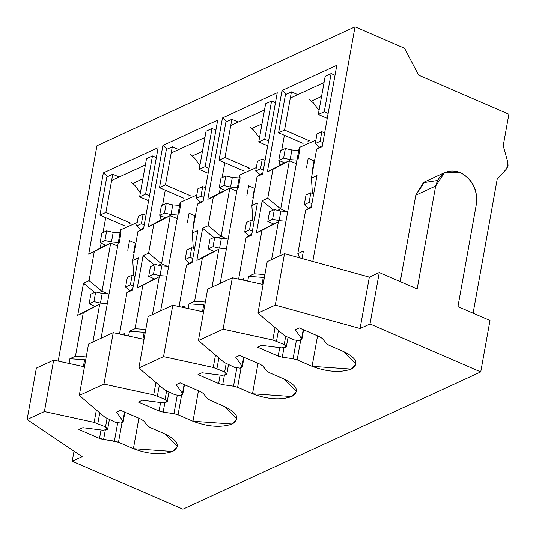 <?xml version="1.0" encoding="UTF-8"?>
<svg xmlns="http://www.w3.org/2000/svg" width="536" height="536" viewBox="0 0 536 536"><rect width="100%" height="100%" fill="white"/><g stroke="black" fill="none" stroke-linecap="round" stroke-linejoin="round"><path stroke-width="0.8" d="M435.661 186.052L444.491 172.726L445.584 172.17L460.102 172.384C472.35 179.024 477.797 189.469 476.45 203.72L457.938 306.599L489.991 320.474L480.732 371.917L182.937 509.2L480.732 371.917L370.014 323.965L379.267 272.529L369.344 277.105L360.085 328.541L370.014 323.965L360.085 328.541L275.27 305.118L257.963 313.098L283.718 334.973L286.438 336.581L294.137 339.918L299.885 340.722L301.601 338.692L295.282 329.761L299.249 327.932L319.878 336.863L322.511 338.651L326.297 343.435L322.511 338.651L319.878 336.863L299.249 327.932L295.282 329.761L301.601 338.692L303.229 329.653L301.601 338.692L301.835 339.523L299.885 340.722L294.137 339.918L286.438 336.581L283.718 334.973L257.963 313.098L275.27 305.118L284.522 253.682L312.796 261.488L355.026 26.8L312.796 261.488L284.522 253.682L267.223 261.655L284.522 253.682L275.27 305.118L360.085 328.541L369.344 277.105L312.796 261.488L369.344 277.105L379.267 272.529L417.149 288.931L435.661 186.052L415.802 195.205L435.661 186.052L417.149 288.931L379.267 272.529L370.014 323.965L480.732 371.917L489.991 320.474L457.938 306.599L476.45 203.72C477.596 189.583 472.142 179.138 460.102 172.384C447.547 168.485 439.399 173.041 435.661 186.052M445.584 172.17L424.639 181.878L415.802 195.205L423.319 182.709L437.403 180.531M293.078 358.745L296.348 340.588L293.078 358.745L297.165 359.87L300.642 340.541L297.165 359.87L293.078 358.745L282.271 357.204L293.078 358.745M283.939 347.918L282.271 357.204L278.184 356.085L257.561 347.154L261.528 345.318L281.708 347.864L286.184 347.033L284.207 344.494L272.824 339.992L223.09 329.178L232.343 277.735L263.122 284.435L232.343 277.735L207.66 289.118L232.343 277.735L223.09 329.178L198.407 340.554L223.09 329.178L272.824 339.992L275.055 327.61L272.824 339.992L284.207 344.494L285.695 336.24L284.207 344.494L286.351 346.658L286.184 347.033L281.708 347.864L261.528 345.318L257.561 347.154L278.184 356.085L279.712 347.616L278.184 356.085L282.271 357.204L283.946 347.918M328.93 345.224L326.297 343.435L328.93 345.224L343.851 351.683C356.896 358.236 359.368 364.045 351.274 369.096C340.213 372.875 327.148 371.951 312.086 366.329L297.165 359.87L312.086 366.329L317.567 335.864L312.086 366.329L351.274 369.096L356.098 364.065L343.851 351.683L328.93 345.224M233.522 386.201L236.791 368.044L233.522 386.201L237.609 387.327L241.086 367.998L237.609 387.327L233.522 386.201L222.715 384.66L233.522 386.201M224.383 375.374L222.715 384.66L218.628 383.542L197.998 374.61L201.971 372.775L222.152 375.321L226.628 374.49L224.651 371.951L213.268 367.455L163.527 356.634L172.786 305.192L203.566 311.892L172.786 305.192L148.104 316.575L172.786 305.192L163.527 356.634L138.851 368.011L163.527 356.634L213.268 367.455L215.492 355.067L213.268 367.455L224.651 371.951L226.138 363.696L224.651 371.951L226.795 374.115L226.628 374.49L222.152 375.321L201.971 372.775L197.998 374.61L218.628 383.542L220.149 375.073L218.628 383.542L222.715 384.66L224.383 375.374M269.374 372.681L266.74 370.892L262.948 366.108L266.74 370.892L269.374 372.681L284.288 379.14C297.333 385.692 299.812 391.501 291.718 396.56C280.656 400.332 267.591 399.407 252.523 393.786L237.609 387.327L252.523 393.786L258.004 363.321L252.523 393.786L291.718 396.56L296.535 391.521L284.288 379.14L269.374 372.681M173.965 413.658L177.228 395.501L173.965 413.658L178.053 414.784L181.53 395.454L178.053 414.784L173.965 413.658L163.152 412.117L173.965 413.658M164.827 402.831L163.152 412.117L159.065 410.998L138.442 402.067L142.409 400.231L162.589 402.777L167.071 401.946L165.088 399.407L153.705 394.911L103.971 384.091L113.223 332.655L144.003 339.348L113.223 332.655L88.547 344.032L113.223 332.655L103.971 384.091L79.288 395.468L103.971 384.091L153.705 394.911L155.936 382.523L153.705 394.911L165.088 399.407L166.575 391.153L165.095 399.407L167.232 401.571L167.071 401.946L162.589 402.777L142.409 400.231L138.442 402.067L159.065 410.998L160.592 402.529L159.065 410.998L163.152 412.117L164.827 402.831M209.817 400.137L207.184 398.349L203.392 393.565L207.184 398.349L209.817 400.137L224.731 406.596C237.776 413.149 240.255 418.958 232.155 424.016C221.093 427.788 208.035 426.864 192.967 421.242L178.053 414.784L192.967 421.242L198.447 390.778L192.967 421.242L232.155 424.016L236.979 418.978L224.731 406.596L209.817 400.137M99.508 438.455L101.029 429.986L99.508 438.455L103.595 439.574L105.264 430.287L103.595 439.574L114.403 441.115L117.672 422.958L114.403 441.115L118.49 442.24L121.967 422.911L118.49 442.24L99.508 438.455L78.879 429.524L99.508 438.455M150.254 427.594L147.621 425.805L143.836 421.021L141.203 419.232L120.573 410.301L141.203 419.232L143.836 421.021L147.621 425.805L150.254 427.594L165.168 434.053C178.22 440.605 180.692 446.414 172.599 451.473C161.537 455.245 148.472 454.32 133.404 448.699L118.49 442.24L133.404 448.699L138.884 418.234L133.404 448.699L172.599 451.473L177.423 446.434L165.168 434.053L150.254 427.594M296.341 163.715L289.38 160.7L280.703 208.919L286.599 211.472L280.703 208.919L277.259 210.507L280.703 208.919L267.739 198.233L272.945 169.302L267.384 171.862L282.023 90.524L336.816 65.265L322.183 146.603L316.622 149.169L311.416 178.099L316.977 175.54L311.188 207.687L305.634 210.253L297.822 253.649L299.611 257.85L297.822 253.649L303.383 251.089L297.822 253.649L305.634 210.253L311.188 207.687L316.977 175.54L311.416 178.099L312.414 193.456L311.416 178.099L316.622 149.169L321.144 146.053L316.622 149.169L322.183 146.603L336.816 65.265L282.023 90.524L267.384 171.862L289.38 160.7L296.341 163.715M236.785 191.171L229.817 188.156L221.14 236.376L227.036 238.929L221.14 236.376L217.696 237.964L221.14 236.376L208.182 225.69L213.388 196.759L207.827 199.318L222.46 117.987L277.259 92.721L262.62 174.059L257.066 176.625L251.86 205.556L257.414 202.997L251.632 235.143L246.071 237.709L238.62 279.102L246.071 237.709L251.632 235.143L257.414 202.997L251.86 205.556L252.851 220.919L251.86 205.556L257.066 176.625L261.581 173.51L257.066 176.625L262.62 174.059L277.259 92.721L222.46 117.987L207.827 199.318L229.817 188.156L236.785 191.171M177.222 218.628L170.26 215.613L161.584 263.833L167.48 266.385L161.584 263.833L158.14 265.421L161.584 263.833L148.619 253.153L153.825 224.215L148.271 226.775L162.904 145.444L217.696 120.178L203.064 201.516L197.503 204.082L192.297 233.013L197.858 230.453L192.069 262.6L186.515 265.166L179.064 306.559L186.515 265.166L192.069 262.6L197.858 230.453L192.297 233.013L193.295 248.376L192.297 233.013L197.503 204.082L202.025 200.966L197.503 204.082L203.064 201.516L217.696 120.178L162.904 145.444L148.271 226.775L170.26 215.613L177.222 218.628M264.905 274.546L254.144 273.789L248.583 276.348L263.283 277.387L264.308 277.836L263.283 277.387L248.583 276.348L254.144 273.789L261.957 230.386L256.396 232.946L262.178 200.799L267.739 198.233L262.178 200.799L256.396 232.946L272.831 224.343L272.945 223.686L272.831 224.343L256.396 232.946L278.385 221.777L261.957 230.386L254.144 273.789L264.905 274.546M243.82 278.546L241.334 279.692L243.82 278.546L243.532 280.174L243.82 278.546M205.342 302.002L194.588 301.245L189.027 303.805L203.727 304.843L204.752 305.292L203.727 304.843L189.027 303.805L194.588 301.245L202.394 257.843L196.839 260.402L202.621 228.256L208.182 225.69L202.621 228.256L196.839 260.402L213.268 251.799L213.388 251.143L213.268 251.799L196.839 260.402L218.829 249.24L202.394 257.843L194.588 301.245L205.342 302.002M184.263 306.002L181.771 307.148L184.263 306.002L183.969 307.63L184.263 306.002M145.785 329.459L135.025 328.702L129.471 331.261L144.164 332.3L145.196 332.749L144.164 332.3L129.471 331.261L135.025 328.702L142.837 285.299L137.276 287.859L143.065 255.712L148.619 253.153L143.065 255.712L137.276 287.859L153.711 279.256L153.832 278.599L153.711 279.256L137.276 287.859L159.266 276.697L142.837 285.299L135.025 328.702L145.785 329.459M497.207 179.158L473.1 313.165L497.207 179.158L506.694 168.726L507.853 162.294L503.224 145.752L508.892 114.228L503.224 145.752L507.853 162.294L508.054 165.852L506.694 168.726L497.207 179.158M508.892 114.228L418.569 75.114L404.559 48.253L355.026 26.8L96.936 145.779L58.196 361.097L96.936 145.779L355.026 26.8L404.559 48.253L418.569 75.114L508.892 114.228M400.258 281.614L415.802 195.205L400.258 281.614M124.707 333.459L122.215 334.605L124.707 333.459L124.412 335.087L124.707 333.459M86.229 356.916L75.469 356.159L69.908 358.718L84.608 359.757L85.633 360.205L84.608 359.757L69.908 358.718L75.469 356.159L83.281 312.756L77.72 315.315L83.502 283.169L89.063 280.609L94.269 251.672L88.708 254.238L103.348 172.9L158.14 147.635L143.501 228.973L137.946 231.539L132.74 260.469L138.295 257.91L132.513 290.056L126.952 292.623L119.508 334.015L126.952 292.623L132.513 290.056L138.295 257.91L132.74 260.469L133.739 275.832L132.74 260.469L137.946 231.539L142.462 228.423L137.946 231.539L143.501 228.973L158.14 147.635L103.348 172.9L88.708 254.238L110.697 243.069L102.021 291.289L107.924 293.849L102.021 291.289L98.577 292.877L102.021 291.289L89.063 280.609L83.502 283.169L77.72 315.315L94.148 306.713L94.269 306.056L94.148 306.713L77.72 315.315L99.709 304.153L83.281 312.756L75.469 356.159L86.229 356.916M117.665 246.084L110.697 243.069L117.665 246.084M303.383 251.089L302.043 258.52L303.383 251.089M69.057 363.455L69.908 358.718L69.057 363.455M128.613 335.998L129.471 331.261L128.613 335.998M188.176 308.542L189.027 303.805L188.176 308.542M247.733 281.085L248.583 276.348L247.733 281.085M313.707 193.704L313.352 193.865L313.707 193.704M254.144 221.16L253.796 221.321L254.144 221.16M194.588 248.617L194.233 248.778L194.588 248.617M135.032 276.074L134.677 276.241L135.032 276.074M207.66 289.118L198.407 340.554L224.162 362.43L234.574 367.374L240.322 368.178L242.044 366.148L235.719 357.217L239.693 355.388L260.315 364.319L262.948 366.108L260.315 364.319L239.693 355.388L235.719 357.217L242.044 366.148L243.672 357.11L242.044 366.148L242.279 366.979L240.322 368.178L234.574 367.374L224.162 362.43L198.407 340.554L207.66 289.118M148.104 316.575L138.851 368.011L164.599 389.886L175.017 394.831L180.766 395.635L182.488 393.605L176.163 384.674L180.13 382.845L200.759 391.776L203.392 393.565L200.759 391.776L180.13 382.845L176.163 384.674L182.488 393.605L184.109 384.567L182.488 393.605L182.722 394.436L180.766 395.635L175.017 394.831L164.599 389.886L138.851 368.011L148.104 316.575M88.547 344.032L79.288 395.468L105.043 417.343L115.461 422.288L121.21 423.092L122.925 421.062L116.6 412.13L120.573 410.301L116.6 412.13L122.925 421.062L124.553 412.023L122.925 421.068L123.159 421.892L121.21 423.092L115.461 422.288L105.043 417.343L79.288 395.468L88.547 344.032M36.361 368.085L53.667 360.112L84.447 366.805L53.667 360.112L36.361 368.085L27.108 419.527L44.408 411.548L53.667 360.112L44.408 411.548L27.108 419.527L82.149 456.672L72.219 461.248L182.937 509.2L72.219 461.248L82.149 456.672L27.108 419.527L36.361 368.085M78.879 429.524L82.852 427.695L103.033 430.234L107.508 429.403L105.532 426.864L94.148 422.368L44.408 411.548L94.148 422.368L96.38 409.98L94.148 422.368L105.532 426.864L107.019 418.609L105.532 426.864L107.676 429.028L107.508 429.403L103.033 430.234L82.852 427.695L78.879 429.524M267.223 261.655L257.963 313.098L267.223 261.655M99.756 412.854L97.833 423.527L99.756 412.854M94.704 292.401L83.502 283.169L94.704 292.401M105.706 217.663L103.033 232.55L105.706 217.663M101.116 243.177L100.212 248.208L101.116 243.177M83.382 366.57L84.608 359.757L83.382 366.57M132.714 288.938L126.952 292.623L132.714 288.938M89.063 280.609L102.021 291.289L110.697 243.069L94.269 251.672L89.063 280.609M94.269 251.672L110.697 243.069L103.354 246.453L88.708 254.238L94.269 251.672M92.896 342.022L99.709 304.153L92.896 342.022M159.313 385.397L157.39 396.07L159.313 385.397M218.876 357.941L216.953 368.614L218.876 357.941M278.432 330.484L276.509 341.157L278.432 330.484M154.261 264.945L143.065 255.712L154.261 264.945M213.824 237.488L202.621 228.256L213.824 237.488M273.38 210.032L262.178 200.799L273.38 210.032M165.269 190.206L162.589 205.094L165.269 190.206M160.679 215.72L159.768 220.752L160.679 215.72M224.825 162.75L222.145 177.637L224.825 162.75M220.236 188.263L219.331 193.295L220.236 188.263M284.388 135.293L281.708 150.181L284.388 135.293M279.792 160.807L278.887 165.838L279.792 160.807M142.938 339.114L144.164 332.3L142.938 339.114M202.501 311.657L203.727 304.843L202.501 311.657M262.057 284.201L263.283 277.387L262.057 284.201M192.277 261.481L186.515 265.166L192.277 261.481M148.619 253.153L161.584 263.833L170.26 215.613L153.825 224.215L148.619 253.153M153.825 224.215L170.26 215.613L162.917 218.996L148.271 226.775L153.825 224.215M152.452 314.565L159.266 276.697L152.452 314.565M251.833 234.024L246.071 237.709L251.833 234.024M208.182 225.69L221.14 236.376L229.817 188.156L213.388 196.759L208.182 225.69M213.388 196.759L229.817 188.156L222.474 191.54L207.827 199.318L213.388 196.759M212.015 287.108L218.829 249.24L212.015 287.108M311.389 206.568L305.634 210.253L311.389 206.568M267.739 198.233L280.703 208.919L289.38 160.7L272.945 169.302L267.739 198.233M272.945 169.302L289.38 160.7L282.03 164.083L267.384 171.862L272.945 169.302M271.571 259.652L278.385 221.777L271.571 259.652M142.884 178.803L132.948 183.379L142.884 178.803M103.348 172.9L107.816 176.518M112.299 180.156L145.383 164.9M202.44 151.346L192.511 155.922L202.44 151.346M261.997 123.89L252.067 128.466L261.997 123.89M321.56 96.433L311.624 101.009L321.56 96.433M282.023 90.524L286.492 94.148M290.974 97.78L324.059 82.531M222.46 117.987L226.936 121.605M231.418 125.236L264.503 109.987M162.904 145.444L167.373 149.062M171.862 152.693L204.94 137.444M74.028 451.191L72.219 461.248L74.028 451.191M156.345 157.618L152.459 155.936L145.591 194.106L149.477 195.787L145.591 194.106L152.459 155.936L156.345 157.618M148.586 200.732L139.635 196.853L146.502 158.683L152.459 155.936L146.502 158.683L139.635 196.853L145.591 194.106L139.635 196.853L148.586 200.732M133.645 252.838L135.367 243.277L129.511 240.657L127.776 250.305M101.847 233.093L106.657 230.875L113.19 232.349L120.051 232.845L113.19 232.349L111.454 241.997L118.315 242.486L111.454 241.997L113.19 232.349L106.657 230.875L104.922 240.523L111.454 241.997L104.922 240.523L106.657 230.875L101.847 233.093L100.111 242.741L104.922 240.523L100.111 242.741L101.847 233.093M119.24 242.553L120.975 232.912L120.587 229.85L137.203 222.5L120.58 229.87L101.083 338.25M138.322 216.276L143.139 214.058L145.966 215.284L143.139 214.058L141.404 223.706L144.231 224.926L141.404 223.706L143.139 214.058L138.322 216.276L136.586 225.924L141.404 223.706L136.586 225.924L138.322 216.276M140.09 228.798L136.586 225.924L140.09 228.798L140.512 229.77L140.09 228.798M90.852 294.177L95.669 291.959L102.202 293.433L109.056 293.929L102.202 293.433L95.669 291.959L90.852 294.177L89.117 303.825L94.946 306.344L89.117 303.825L90.852 294.177M107.321 303.57L100.466 303.081L93.934 301.601L89.117 303.825L93.934 301.601L95.669 291.959L93.934 301.601L100.466 303.081L102.202 293.433L100.466 303.081L107.321 303.57M133.243 286.01L130.416 284.784L125.598 287.008L129.102 289.875L129.524 290.854L129.102 289.875L125.598 287.008L127.334 277.36L132.151 275.142L134.978 276.368L132.151 275.142L127.334 277.36L125.598 287.008L130.416 284.784L132.151 275.142L130.416 284.784L133.243 286.01M105.934 245.267L100.111 242.741L105.934 245.267M134.784 185.315L140.352 192.873L134.784 185.315L130.811 182.066L134.784 185.315M106.798 176.987L112.754 174.24L119.113 176.994L112.754 174.24L106.798 176.987L99.931 215.157L105.887 212.41L112.754 174.24L105.887 212.41L99.931 215.157L124.406 225.757L99.931 215.157L106.798 176.987M129.23 223.532L130.362 223.01L105.887 212.41L130.362 223.01L129.23 223.532M130.757 223.197L130.362 223.01L130.757 223.197M297.916 160.184L299.651 150.542L299.262 147.48L315.878 140.131L299.255 147.501L279.759 255.88M322.906 142.556L320.079 141.33L315.262 143.554L318.773 146.422L319.188 147.4L318.773 146.422L315.262 143.554L320.079 141.33L322.906 142.556M291.872 149.98L290.137 159.627L296.991 160.117L290.137 159.627L283.598 158.147L278.787 160.371L284.609 162.89L278.787 160.371L283.598 158.147L290.137 159.627L291.872 149.98L298.726 150.475L291.872 149.98L285.333 148.506L291.872 149.98M312.32 170.461L314.042 160.901L308.187 158.288L306.451 167.929M306.009 194.99L310.826 192.772L313.654 193.999L310.826 192.772L306.009 194.99L304.274 204.638L307.778 207.506L308.2 208.484L307.778 207.506L304.274 204.638L306.009 194.99M311.919 203.64L309.091 202.414L304.274 204.638L309.091 202.414L310.826 192.772L309.091 202.414L311.919 203.64M269.528 211.807L274.345 209.589L280.877 211.063L287.731 211.559L280.877 211.063L279.142 220.711L285.996 221.201L279.142 220.711L272.61 219.231L267.792 221.455L273.621 223.974L267.792 221.455L269.528 211.807L267.792 221.455L272.61 219.231L274.345 209.589L269.528 211.807M280.522 150.723L285.333 148.506L283.598 158.147L285.333 148.506L280.522 150.723L278.787 160.371L280.522 150.723M316.997 133.906L321.814 131.689L324.642 132.915L321.814 131.689L320.079 141.33L321.814 131.689L316.997 133.906L315.262 143.554L316.997 133.906M303.081 143.387L278.606 132.787L285.474 94.617L278.606 132.787L303.081 143.387M335.02 75.248L331.134 73.566L324.267 111.736L328.153 113.418L324.267 111.736L331.134 73.566L335.02 75.248M272.61 219.231L279.142 220.711L280.877 211.063L274.345 209.589L272.61 219.231M327.262 118.362L318.31 114.483L325.178 76.313L331.134 73.566L325.178 76.313L318.31 114.483L324.267 111.736L318.31 114.483L327.262 118.362M319.027 110.503L313.46 102.946L309.486 99.689L313.46 102.946L319.027 110.503M297.788 94.624L291.43 91.87L284.562 130.04L309.433 140.827L307.905 141.162L309.038 140.64L284.562 130.04L278.606 132.787L284.562 130.04L291.43 91.87L285.474 94.617L291.43 91.87L297.788 94.624M196.766 195.044L180.143 202.414L196.766 195.044M203.794 197.469L200.96 196.25L196.149 198.467L199.653 201.335L200.069 202.313L199.653 201.335L196.149 198.467L200.96 196.25L203.794 197.469M172.753 204.893L171.018 214.541L177.872 215.03L171.018 214.541L164.485 213.067L159.668 215.284L165.497 217.81L159.668 215.284L164.485 213.067L171.018 214.541L172.753 204.893L179.607 205.389L172.753 204.893L166.22 203.419L172.753 204.893M178.796 215.097L180.531 205.456L180.143 202.394L160.639 310.793M193.201 225.381L194.923 215.82L189.074 213.201L187.339 222.842M186.89 249.903L191.707 247.686L194.535 248.912L191.707 247.686L186.89 249.903L185.155 259.551L188.659 262.419L189.081 263.397L188.659 262.419L185.155 259.551L186.89 249.903M192.799 258.553L189.972 257.327L185.155 259.551L189.972 257.327L191.707 247.686L189.972 257.327L192.799 258.553M166.884 276.114L160.023 275.625L153.49 274.144L148.68 276.368L154.502 278.887L148.68 276.368L153.49 274.144L160.023 275.625L166.884 276.114M150.415 266.72L155.226 264.503L161.758 265.977L168.619 266.472L161.758 265.977L160.023 275.625L161.758 265.977L155.226 264.503L153.49 274.144L155.226 264.503L150.415 266.72L148.68 276.368L150.415 266.72M161.403 205.636L166.22 203.419L164.485 213.067L166.22 203.419L161.403 205.636L159.668 215.284L161.403 205.636M197.885 188.819L202.695 186.602L205.529 187.828L202.695 186.602L200.96 196.25L202.695 186.602L197.885 188.819L196.149 198.467L197.885 188.819M183.962 198.3L159.487 187.701L166.354 149.531L159.487 187.701L183.962 198.3M215.901 130.161L212.015 128.479L205.147 166.649L209.033 168.331L205.147 166.649L212.015 128.479L215.901 130.161M208.142 173.275L199.191 169.396L206.059 131.226L212.015 128.479L206.059 131.226L199.191 169.396L205.147 166.649L199.191 169.396L208.142 173.275M199.908 165.416L194.34 157.859L190.367 154.609L194.34 157.859L199.908 165.416M178.669 149.537L172.311 146.784L165.443 184.954L190.314 195.74L188.786 196.076L189.918 195.553L165.443 184.954L159.487 187.701L165.443 184.954L172.311 146.784L166.354 149.531L172.311 146.784L178.669 149.537M275.457 102.704L271.578 101.023L264.71 139.192L268.59 140.874L264.71 139.192L271.578 101.023L275.457 102.704M267.705 145.819L258.754 141.94L265.622 103.77L271.578 101.023L265.622 103.77L258.754 141.94L264.71 139.192L258.754 141.94L267.705 145.819M252.764 197.925L254.479 188.364L248.63 185.744L246.895 195.385M220.959 178.18L225.777 175.962L232.309 177.436L239.163 177.932L232.309 177.436L230.574 187.084L237.428 187.573L230.574 187.084L232.309 177.436L225.777 175.962L224.041 185.603L230.574 187.084L224.041 185.603L225.777 175.962L220.959 178.18L219.224 187.828L224.041 185.603L219.224 187.828L220.959 178.18M238.359 187.64L240.095 177.999L239.706 174.937L256.322 167.587L239.699 174.957L220.202 283.336M257.441 161.363L262.258 159.145L265.086 160.371L262.258 159.145L260.523 168.786L263.35 170.013L260.523 168.786L262.258 159.145L257.441 161.363L255.706 171.011L260.523 168.786L255.706 171.011L257.441 161.363M259.21 173.878L255.706 171.011L259.21 173.878L259.632 174.857L259.21 173.878M209.971 239.264L214.789 237.046L221.321 238.52L228.175 239.016L221.321 238.52L214.789 237.046L209.971 239.264L208.236 248.912L214.065 251.431L208.236 248.912L209.971 239.264M226.44 248.657L219.586 248.168L213.053 246.687L208.236 248.912L213.053 246.687L214.789 237.046L213.053 246.687L219.586 248.168L221.321 238.52L219.586 248.168L226.44 248.657M252.362 231.096L249.528 229.87L244.718 232.095L248.222 234.962L248.637 235.94L248.222 234.962L244.718 232.095L246.453 222.447L251.263 220.229L254.098 221.455L251.263 220.229L246.453 222.447L244.718 232.095L249.528 229.87L251.263 220.229L249.528 229.87L252.362 231.096M225.053 190.347L219.224 187.828L225.053 190.347M253.897 130.402L259.471 137.96L253.897 130.402L249.923 127.146L253.897 130.402M225.911 122.074L231.867 119.327L238.225 122.081L231.867 119.327L225.911 122.074L219.043 160.244L224.999 157.497L231.867 119.327L224.999 157.497L219.043 160.244L243.518 170.843L219.043 160.244L225.911 122.074M248.342 168.619L249.475 168.096L224.999 157.497L249.475 168.096M107.676 429.028L109.364 419.648M123.159 421.892L124.908 412.177M167.232 401.571L168.92 392.191M182.722 394.436L184.464 384.721M226.795 374.115L228.483 364.735M242.279 366.979L244.027 357.264M286.351 346.658L288.04 337.278M301.835 339.523L303.584 329.808"/></g></svg>
